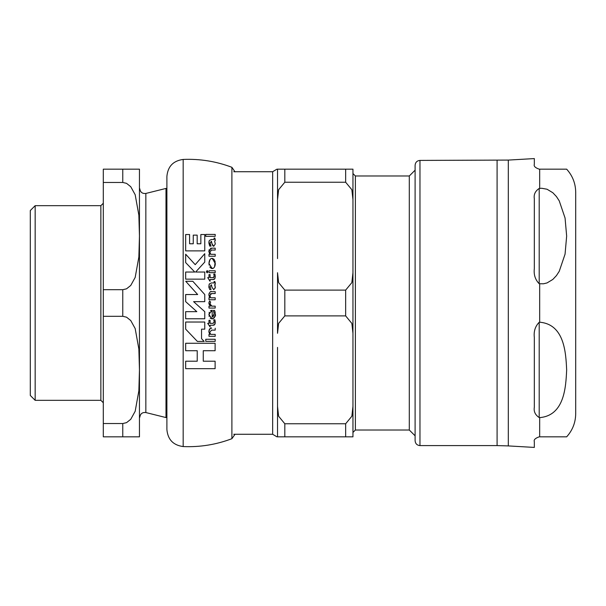 <?xml version="1.0" encoding="UTF-8"?>
<svg xmlns="http://www.w3.org/2000/svg" width="606" height="606" viewBox="0 0 606 606"><rect width="100%" height="100%" fill="white"/><g stroke="black" fill="none" stroke-linecap="round" stroke-linejoin="round"><path stroke-width="0.91" d="M185.671 322.028L185.671 329.149L197.397 341.436L204.184 341.436L201.548 338.678L201.548 329.149L204.76 329.149L204.76 322.028L185.671 322.028M210.896 258.701L212.183 258.33C210.199 258.542 209.123 260.239 208.972 263.428L212.145 268.579C214.1 268.344 215.153 266.655 215.304 263.512L212.183 258.33L214.062 259.292L215.054 261.36M211.456 282.949L209.373 283.903L208.85 286.403L209.699 289.592L211.032 289.592L210.002 286.562L211.449 284.82L211.986 287.259L213.774 289.766L215.289 287.426L214.675 284.843L215.304 283.403L214.835 281.54L214.085 281.54L214.1 282.949L211.456 282.949M214.039 312.56L213.38 310.408L214.585 310.408L213.38 310.408L214.138 313.885L212.183 317.006L212.183 310.242L208.85 314.431L212.047 318.907C214.925 317.286 216.009 315.711 215.289 314.173L214.835 311.045M211.456 239.461L209.373 240.415L208.85 242.915L209.699 246.097L211.032 246.097L210.002 243.067L211.449 241.332L211.986 243.763L213.774 246.278L215.289 243.938L214.675 241.355L215.304 239.915L214.835 238.052L214.085 238.052L214.1 239.461L211.456 239.461M235.022 171.846L231.893 167.301C216.19 161.355 199.95 158.734 183.171 159.439L183.171 446.561C199.95 447.273 216.19 444.652 231.893 438.699L235.022 434.275M201.548 338.678L204.184 341.436M204.76 262.065L195.647 272.033L204.76 262.065L204.76 253.672L195.215 264.663L185.671 254.217L185.671 262.603L194.761 272.033L185.671 262.603M204.76 279.146L185.671 279.146L204.76 279.146L204.76 272.033L195.647 272.033M215.153 261.815L214.577 266.829M209.115 265.102L208.972 263.428L209.987 259.618M213.41 268.2L211.297 268.42L209.797 266.973M204.76 250.884L185.671 250.884L204.76 250.884L204.76 234.53L200.844 234.53L200.844 243.763L197.177 243.763L197.177 235.128L193.253 235.128L193.253 243.763L189.587 243.763L189.587 234.53L185.671 234.53L185.671 250.884M214.903 284.722L215.289 287.426M215.206 282.585L215.198 284.229M214.994 281.934L215.145 282.381M214.085 281.54L214.418 282.593M208.979 287.873L208.858 285.994M209.04 284.767L209.373 283.903M210.002 286.562L211.032 289.592L209.699 289.592M213.774 289.766L211.986 287.259L211.123 284.82M215.281 287.63L215.228 288.138M212.183 317.006L212.585 316.93M213.365 316.408L214.138 313.885M210.441 310.696L212.183 310.242M209.131 316.438L209.221 312.257M213.145 318.673L212.047 318.907L210.161 318.158M215.289 314.173L214.501 317.415M214.304 317.703L213.903 318.15M215.001 311.613L215.228 312.855M210.744 334.383L215.191 334.383L210.744 334.383L209.956 332.868M210.82 328.293L211.638 328.225C210.888 327.301 209.964 328.384 208.85 331.482L209.237 329.611M209.608 328.99L210.199 328.49M208.865 331.883L209.759 334.383L208.987 334.383L209.759 334.383M210.153 244.263L211.032 246.097L209.699 246.097L208.888 242.12M208.979 241.529L209.373 240.415M210.002 243.067L210.047 243.726M212.691 245.574L211.123 241.332M214.675 241.355L215.289 243.938L213.774 246.278L213.07 246.013M215.297 240.097L215.244 240.582M215.191 256.255L208.987 256.255L215.191 256.255L215.191 254.315L210.744 254.315L209.873 252.02L210.744 254.315M215.191 250.058L211.645 250.058L215.191 250.058L215.191 248.157L211.638 248.157L208.85 251.414L209.267 249.475M210.388 248.339L211.638 248.157M210.585 291.766L211.638 291.653C210.562 290.994 209.631 292.084 208.85 294.91L209.168 293.19M208.85 294.91L209.54 297.47M215.191 299.743L208.987 299.743L215.191 299.743L215.191 297.804L210.744 297.804L209.873 295.508L210.744 297.804M210.812 293.675L210.365 293.925M215.191 293.554L211.645 293.554L215.191 293.554L215.191 291.653L211.638 291.653M209.964 281.207L207.699 277.624L209.964 281.207M213.865 279.449L210.085 279.533L212.842 279.533L214.812 278.662L214.448 279.139M214.418 279.161L213.918 279.434M215.16 277.76L214.812 278.662L215.304 276.495L214.903 274.094L215.304 276.495M214.047 275.018L213.759 274.094L214.198 276.26L213.13 277.624L213.857 277.374M214.16 276.7L214.198 276.26M214.024 322.854L214.183 321.574M210.085 323.339L213.13 323.339L210.085 323.339L210.085 320.301L208.987 320.301L210.085 320.301M207.699 323.339L208.987 323.339L207.699 323.339L210.085 326.922L210.085 325.24L212.842 325.24L214.812 324.377L215.304 322.203L214.903 319.809L215.304 322.203M214.426 324.869L213.691 325.195M213.63 325.202L212.842 325.24M215.198 323.316L214.812 324.377M213.91 320.226L213.759 319.809L214.903 319.809L213.759 319.809L214.198 321.968L213.13 323.339M215.191 236.317L205.76 236.317L215.191 236.317L215.191 234.416L205.76 234.416L215.191 234.416M205.76 339.269L215.191 339.269L205.76 339.269L205.76 341.36L215.191 341.36L215.191 339.269M215.191 272.677L208.987 272.677L215.191 272.677L215.191 270.776L208.987 270.776L208.987 272.677M208.987 306.151L210.396 306.151L208.987 306.151L208.987 308.06L215.191 308.06L215.191 306.151L211.933 306.151L215.191 306.151M210.108 303.235L210.093 304.47M210.956 305.818L211.933 306.151L210.024 303.879L210.638 302.03L209.555 301.03L210.638 302.03M209.305 304.826L208.873 302.886M208.987 302.318L209.555 301.03L208.85 303.28L210.396 306.151M207.441 272.692L206.366 271.73L207.419 270.715M207.744 271.223L207.085 270.594L207.79 272.049M193.602 301.652L204.76 311.658L193.602 301.652L204.76 301.652L193.602 301.652M197.662 294.539L185.724 281.29L197.662 294.539L185.671 294.539L185.671 301.652L196.821 311.658L185.671 311.658L196.821 311.658M204.76 301.652L204.76 294.539L192.822 281.29L185.724 281.29M185.671 311.658L185.671 318.779L204.76 318.779L204.76 311.658M207.085 270.594L206.366 271.73L207.085 272.844L207.82 271.73M205.76 234.416L205.76 236.317M208.987 320.301L208.987 323.339M213.13 277.624L210.085 277.624L210.085 274.586L208.987 274.586L208.987 277.624L207.699 277.624M214.903 274.094L213.759 274.094M210.085 281.207L210.085 279.533M209.873 295.508L211.645 293.554M209.759 297.804L208.987 297.804L208.987 299.743M209.873 252.02L211.645 250.058M208.85 251.414L209.759 254.315L208.987 254.315L208.987 256.255M209.873 332.088L211.645 330.126L215.191 330.126L215.191 328.225M208.987 334.383L208.987 336.322L215.191 336.322L215.191 334.383M194.761 272.033L185.671 272.033L185.671 279.146M215.115 368.675L215.115 361.214L203.268 361.214L203.268 350.722L215.115 350.722L215.115 343.269L185.671 343.269L185.671 350.722L197.223 350.722L197.223 361.214L185.671 361.214L185.671 368.675L215.115 368.675M183.171 159.439C173.225 160.779 167.801 166.453 166.892 176.452L166.892 429.548C167.801 439.547 173.225 445.221 183.171 446.561M35.163 400.331L35.163 205.669L30.3 210.532L30.3 395.468L35.163 400.331L100.869 400.331L103.3 402.763M139.797 417.276C140.297 413.754 142.312 412.178 145.841 412.55L145.841 193.45C142.312 193.822 140.297 192.246 139.797 188.724M145.841 193.45L165.991 188.428L165.991 417.572L166.892 417.345L166.892 188.655L165.991 188.428M139.456 169.165L139.456 436.835M122.768 423.533L126.548 422.647L130.744 419.299L135.176 411.269L138.865 390.809L139.456 369.918L138.865 349.018L135.176 328.566L130.744 320.536L126.548 317.18L122.768 316.302L103.3 316.302L103.3 436.835L139.456 436.835L122.768 436.835L139.456 436.835L122.768 436.835L122.768 423.533L103.3 423.533M122.768 182.467L122.768 169.165L139.456 169.165L103.3 169.165L103.3 182.467L122.768 182.467L126.548 183.353L130.744 186.701L135.176 194.731L138.865 215.191L139.456 236.082L138.865 256.982L135.176 277.434L130.744 285.464L126.548 288.82L122.768 289.698L103.3 289.698L103.3 316.302M103.3 289.698L103.3 182.467M35.163 205.669L100.869 205.669L100.869 400.331M103.3 203.237L100.869 205.669M355.389 175.982L355.389 430.018L409.3 430.018L409.3 175.982L355.389 175.982L352.957 173.551L352.957 406.361L351.866 416.224L345.655 423.768L284.82 423.768L278.608 416.224L277.525 406.361L277.525 436.835L352.957 436.835L352.957 272.708L351.851 282.631L345.655 290.107L284.82 290.107L278.624 282.631L277.525 272.708L277.525 333.292L278.624 323.369L284.82 315.893L345.655 315.893L351.866 323.437L352.957 333.292M277.525 169.165L277.525 199.639L278.624 189.708L284.82 182.232L345.655 182.232L351.851 189.708L352.957 199.639L352.957 169.165L277.525 169.165M352.957 199.639L352.957 272.708M277.525 406.361L277.525 347.405M277.525 258.595L277.525 199.639M276.942 169.165L272.655 171.725L272.655 434.275L276.942 436.835M233.727 171.725L272.655 171.725M539.204 188.443L541.635 188.254L547.029 189.231L552.831 192.731L556.422 196.541L559.232 200.844L565.065 218.039L566.655 236.082L565.065 254.126L559.232 271.329L556.422 275.624L552.831 279.442L547.029 282.934L543.491 283.79L539.204 283.729C535.227 279.714 533.606 274.632 534.333 268.496L534.333 198.806C533.606 194.534 535.227 191.079 539.204 188.443L539.204 283.729M539.204 322.271L539.673 322.21C564.512 324.316 565.86 352.942 566.655 369.918C565.86 386.893 564.512 415.511 539.673 417.617L539.204 417.557C535.227 414.921 533.606 411.466 534.333 407.194L534.333 337.504C533.606 331.368 535.227 326.286 539.204 322.271L539.204 417.557M497.087 160.408L497.087 445.592L419.966 445.592L419.966 160.408L508.305 160.082L508.305 445.918L534.333 447.417L534.333 441.698C533.606 439.835 535.227 438.214 539.204 436.835L566.655 436.835L539.673 436.835L566.655 436.835L539.673 436.835L539.673 417.617M575.7 192.284L575.7 413.716L575.7 192.284C575.586 183.444 572.572 175.74 566.655 169.165M539.673 188.383L539.673 169.165L566.655 169.165L539.204 169.165C535.227 167.786 533.606 166.165 534.333 164.302L534.333 158.583L508.305 160.082M419.966 160.408C417.011 160.696 415.39 162.317 415.102 165.279L415.102 440.721C415.39 443.683 417.011 445.304 419.966 445.592M231.893 167.301L231.893 438.699M122.768 289.698L122.768 316.302M284.82 436.835L284.82 423.768M345.655 423.768L345.655 436.835M284.82 315.893L284.82 290.107M345.655 290.107L345.655 315.893M284.82 182.232L284.82 169.165M345.655 169.165L345.655 182.232M539.673 322.21L539.673 283.79M145.841 412.55L165.991 417.572M233.727 434.275L272.655 434.275M355.389 430.018L352.957 432.449M409.3 430.018L415.102 435.82M409.3 175.982L415.102 170.18M566.655 436.835C572.572 430.26 575.586 422.556 575.7 413.716M508.305 445.918L497.087 445.592"/></g></svg>
